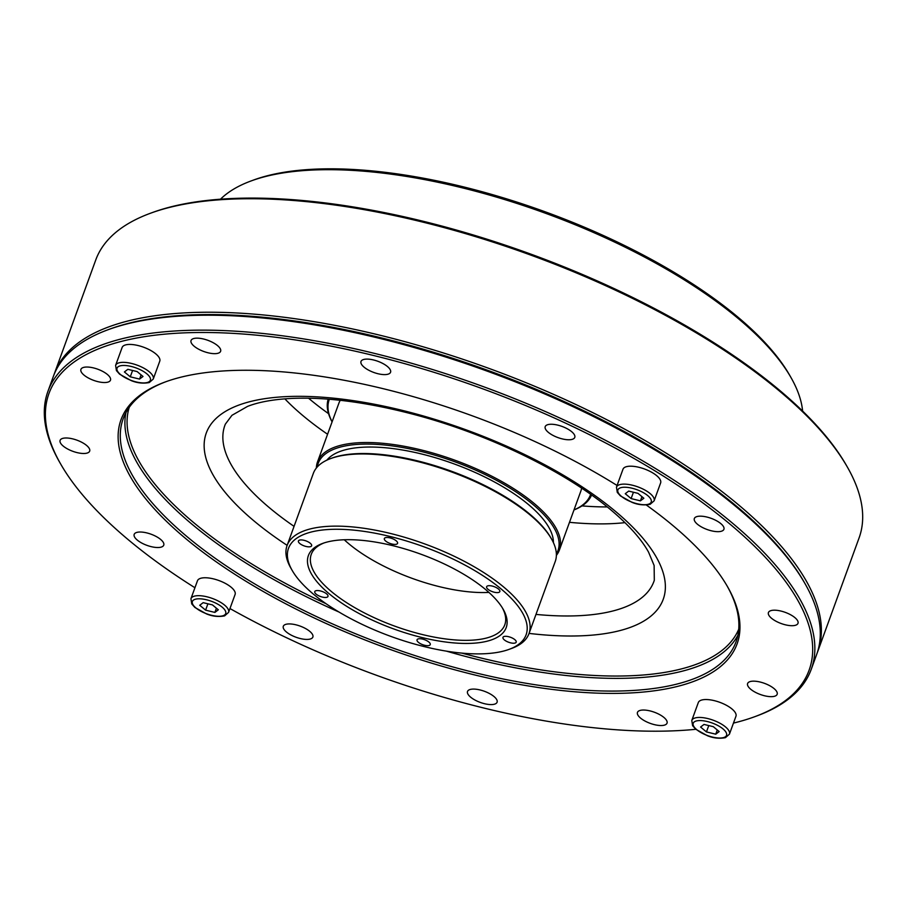<?xml version="1.0" encoding="UTF-8"?>
<svg xmlns="http://www.w3.org/2000/svg" width="907" height="907" viewBox="0 0 907 907"><rect width="100%" height="100%" fill="white"/><g stroke="black" fill="none" stroke-linecap="round" stroke-linejoin="round"><path stroke-width="1.36" d="M212.465 604.912L218.326 609.799L214.891 612.418L205.594 610.15L199.733 605.275L203.168 602.656L212.465 604.912M190.935 598.699L197.465 580.775A20.022 7.562 20 0 1 211.24 578.394A20.022 7.562 20 0 1 231.126 587.203A20.022 7.562 20 0 1 235.094 594.47L228.564 612.395A20.022 7.562 -160 0 0 224.607 605.128A20.022 7.562 -160 0 0 204.721 596.318A20.022 7.562 -160 0 0 190.935 598.699L191.751 603.937L194.903 607.475L206.49 613.914C212.465 616.386 218.508 617.032 224.596 615.876L228.564 612.395M214.891 612.418L216.422 608.212M207.907 603.801L205.594 610.15M713.321 726.688L719.183 731.564L715.748 734.182L706.451 731.926L700.589 727.04L704.025 724.421L713.321 726.688M691.792 720.464L698.322 702.551A20.022 7.562 20 0 1 712.097 700.17A20.022 7.562 20 0 1 731.983 708.979A20.022 7.562 20 0 1 735.951 716.247L729.432 734.16A20.022 7.562 -160 0 0 725.464 726.892A20.022 7.562 -160 0 0 705.578 718.083A20.022 7.562 -160 0 0 691.792 720.464L692.608 725.702L695.76 729.251L707.347 735.69C713.333 738.151 719.364 738.808 725.464 737.652L729.432 734.16M715.748 734.182L717.278 729.976M708.764 725.577L706.451 731.926M328.549 413.66A228.167 86.176 20 0 1 309.797 399.25A228.167 86.176 20 0 1 308.539 398.196M607.259 506.922A228.167 86.176 20 0 1 581.999 505.902M332.098 421.834A139.02 52.504 20 0 1 329.366 399.261M590.627 494.349A139.02 52.504 20 0 1 574.018 509.881M573.995 509.938A140.166 52.935 -160 0 0 591.579 495.029M328.198 399.159A140.166 52.935 -160 0 0 332.087 421.891M581.625 488.159A128.715 48.615 20 0 1 580.797 491.254L559.415 549.982A128.715 48.615 -160 0 0 455.087 460.28A128.715 48.615 -160 0 0 317.507 461.935A128.715 48.615 -160 0 0 316.373 468.012M317.507 461.935L338.889 403.196A128.715 48.615 20 0 1 340.238 400.304M317.314 466.912A127.57 48.184 20 0 1 454.577 461.674A127.57 48.184 20 0 1 556.376 553.916M556.388 555.367A128.715 48.615 -160 0 0 559.415 549.982M326.837 460.166A121.572 45.917 20 0 1 453.806 463.806A121.572 45.917 20 0 1 553.406 542.635M287.065 545.561L313.334 473.386A128.715 48.615 20 0 1 330.647 458.579A128.715 48.615 20 0 1 450.926 471.719A128.715 48.615 20 0 1 551.513 538.973A128.715 48.615 20 0 1 555.254 561.433L528.985 633.608A128.715 48.615 -160 0 0 424.657 543.894A128.715 48.615 -160 0 0 287.065 545.561A128.715 48.615 -160 0 0 290.807 568.02L292.167 570.401A126.436 47.754 20 0 1 423.637 546.706A126.436 47.754 20 0 1 509.11 649.355A126.436 47.754 20 0 1 313.516 594.232A126.436 47.754 20 0 1 292.167 570.401M551.513 538.973L550.832 537.783A127.57 48.184 -160 0 0 451.142 471.13A127.57 48.184 -160 0 0 331.928 458.103L330.647 458.579M509.11 649.355L511.684 648.414A128.715 48.615 -160 0 0 528.985 633.608M502.444 608.007A102.979 38.899 20 0 1 504.791 624.81A102.979 38.899 20 0 1 433.897 637.054A102.979 38.899 20 0 1 331.645 591.749A102.979 38.899 20 0 1 311.26 554.37A102.979 38.899 20 0 1 323.856 543.01M329.218 593.79A105.269 39.761 -160 0 0 453.251 642.859A105.269 39.761 -160 0 0 503.158 609.209A105.269 39.761 -160 0 0 420.905 554.211A105.269 39.761 -160 0 0 322.541 543.463A105.269 39.761 -160 0 0 329.218 593.79M417.05 640.591A7.029 2.653 20 0 1 417.039 639.786A7.029 2.653 20 0 1 424.555 639.696A7.029 2.653 20 0 1 430.258 644.605A7.029 2.653 20 0 1 423.682 645.013A7.029 2.653 20 0 1 417.05 640.591M507.138 641.623A7.029 2.653 20 0 1 502.966 637.36A7.029 2.653 20 0 1 510.482 637.27A7.029 2.653 20 0 1 516.185 642.167A7.029 2.653 20 0 1 507.138 641.623M497.387 592.611A7.029 2.653 20 0 1 489.939 590.57A7.029 2.653 20 0 1 486.628 586.738A7.029 2.653 20 0 1 494.145 586.648A7.029 2.653 20 0 1 499.848 591.545A7.029 2.653 20 0 1 497.387 592.611M397.561 542.556A7.029 2.653 20 0 1 397.572 543.361A7.029 2.653 20 0 1 390.055 543.452A7.029 2.653 20 0 1 384.353 538.543A7.029 2.653 20 0 1 390.917 538.134A7.029 2.653 20 0 1 397.561 542.556M307.462 541.524A7.029 2.653 20 0 1 311.634 545.787A7.029 2.653 20 0 1 304.117 545.878A7.029 2.653 20 0 1 298.414 540.98A7.029 2.653 20 0 1 307.462 541.524M317.212 590.548A7.029 2.653 20 0 1 324.672 592.588A7.029 2.653 20 0 1 327.983 596.409A7.029 2.653 20 0 1 320.454 596.5A7.029 2.653 20 0 1 314.763 591.602A7.029 2.653 20 0 1 317.212 590.548M488.896 592.407A102.979 38.899 20 0 1 349.036 543.962A102.979 38.899 20 0 1 344.263 539.767M790.938 377.471L789.589 375.101A312.359 117.978 -160 0 0 320.477 168.963A312.359 117.978 -160 0 0 253.609 180.017L251.035 180.969A314.65 118.84 20 0 1 318.402 169.824A314.65 118.84 20 0 1 790.938 377.471A314.65 118.84 20 0 1 802.616 411.075M220.492 199.2A314.65 118.84 20 0 1 251.035 180.969M573.882 438.557A15.736 5.941 20 0 1 556.218 436.913A15.736 5.941 20 0 1 545.209 426.63A15.736 5.941 20 0 1 546.105 425.462A15.736 5.941 20 0 1 563.769 427.106A15.736 5.941 20 0 1 574.777 437.389A15.736 5.941 20 0 1 573.882 438.557M390.532 370.441A15.736 5.941 20 0 1 390.566 372.233A15.736 5.941 20 0 1 375.872 373.151A15.736 5.941 20 0 1 361.02 363.265A15.736 5.941 20 0 1 360.997 361.474A15.736 5.941 20 0 1 375.679 360.555A15.736 5.941 20 0 1 390.532 370.441M217.51 345.578A15.736 5.941 20 0 1 220.616 351.292A15.736 5.941 20 0 1 209.789 353.163A15.736 5.941 20 0 1 194.166 346.236A15.736 5.941 20 0 1 191.048 340.522A15.736 5.941 20 0 1 201.876 338.651A15.736 5.941 20 0 1 217.51 345.578M101.153 370.623A15.736 5.941 20 0 1 110.484 380.158A15.736 5.941 20 0 1 90.246 378.945A15.736 5.941 20 0 1 80.916 369.398A15.736 5.941 20 0 1 101.153 370.623M72.662 438.863A15.736 5.941 20 0 1 89.668 451.119A15.736 5.941 20 0 1 77.106 452.616A15.736 5.941 20 0 1 60.1 440.36A15.736 5.941 20 0 1 72.662 438.863M139.667 532.024A15.736 5.941 20 0 1 156.344 536.581A15.736 5.941 20 0 1 163.748 545.152A15.736 5.941 20 0 1 158.26 547.522A15.736 5.941 20 0 1 141.583 542.953A15.736 5.941 20 0 1 134.179 534.393A15.736 5.941 20 0 1 139.667 532.024M284.197 625.127A15.736 5.941 20 0 1 301.861 626.771A15.736 5.941 20 0 1 312.87 637.054A15.736 5.941 20 0 1 311.974 638.222A15.736 5.941 20 0 1 294.322 636.578A15.736 5.941 20 0 1 283.301 626.295A15.736 5.941 20 0 1 284.197 625.127M467.547 693.243A15.736 5.941 20 0 1 467.524 691.451A15.736 5.941 20 0 1 482.207 690.544A15.736 5.941 20 0 1 497.059 700.419A15.736 5.941 20 0 1 497.093 702.211A15.736 5.941 20 0 1 482.399 703.129A15.736 5.941 20 0 1 467.547 693.243M640.58 718.117A15.736 5.941 20 0 1 637.462 712.403A15.736 5.941 20 0 1 648.301 710.532A15.736 5.941 20 0 1 663.924 717.448A15.736 5.941 20 0 1 667.03 723.162A15.736 5.941 20 0 1 656.203 725.033A15.736 5.941 20 0 1 640.58 718.117M756.926 693.073A15.736 5.941 20 0 1 747.606 683.527A15.736 5.941 20 0 1 767.844 684.751A15.736 5.941 20 0 1 777.163 694.286A15.736 5.941 20 0 1 756.926 693.073M785.417 624.821A15.736 5.941 20 0 1 768.422 612.565A15.736 5.941 20 0 1 780.984 611.069A15.736 5.941 20 0 1 797.99 623.324A15.736 5.941 20 0 1 785.417 624.821M718.423 531.661A15.736 5.941 20 0 1 701.746 527.103A15.736 5.941 20 0 1 694.343 518.532A15.736 5.941 20 0 1 699.819 516.174A15.736 5.941 20 0 1 716.496 520.731A15.736 5.941 20 0 1 723.911 529.303A15.736 5.941 20 0 1 718.423 531.661M847.308 466.969L846.288 465.189A404.465 152.761 -160 0 0 777.979 388.956A404.465 152.761 -160 0 0 152.263 212.589L150.335 213.292A406.177 153.419 20 0 1 778.716 390.418A406.177 153.419 20 0 1 847.308 466.969A406.177 153.419 20 0 1 859.099 537.862L817.797 651.351A406.177 153.419 -160 0 0 737.402 503.907A406.177 153.419 -160 0 0 334.037 325.216A406.177 153.419 -160 0 0 54.42 373.514A406.177 153.419 -160 0 0 53.898 375.01M54.42 373.514L95.734 260.014A406.177 153.419 20 0 1 150.335 213.292M817.23 652.836A406.177 153.419 -160 0 0 817.797 651.351M47.901 391.427L53.332 376.496A406.177 153.419 20 0 1 107.933 329.774L109.86 329.06A404.465 152.761 20 0 1 735.588 505.437A404.465 152.761 20 0 1 803.885 581.67L804.906 583.45A406.177 153.419 20 0 1 816.708 654.344L811.266 669.275A406.177 153.419 -160 0 0 730.883 521.82A406.177 153.419 -160 0 0 327.518 343.129A406.177 153.419 -160 0 0 47.901 391.427A406.177 153.419 -160 0 0 59.692 462.321L60.712 464.101A404.465 152.761 20 0 1 252.486 334.785A404.465 152.761 20 0 1 729.069 523.35A404.465 152.761 20 0 1 754.737 716.7A404.465 152.761 20 0 1 733.457 723.094M287.145 545.345A243.133 91.834 20 0 1 273.449 397.572A243.133 91.834 20 0 1 615.105 511.06A243.133 91.834 20 0 1 529.064 633.403M294.061 526.355A228.258 86.21 20 0 1 224.868 425.406A228.258 86.21 20 0 1 225.367 424.125L231.965 415.304L247.543 406.404C258.926 401.948 273.903 399.273 292.485 398.388C326.611 397.028 366.179 402.152 411.2 413.751C486.209 433.047 564.744 470.982 610.411 509.507C628.653 524.881 641.362 539.087 648.55 552.125L654.128 565.492L654.31 580.253A228.258 86.21 20 0 1 653.868 581.546A228.258 86.21 20 0 1 535.969 614.402M727.04 585.854A326.089 123.159 20 0 1 736.008 641.884A326.089 123.159 20 0 1 387.459 646.09A326.089 123.159 20 0 1 123.159 418.819A326.089 123.159 20 0 1 166.038 381.666M617.077 485.472A327.801 123.817 -160 0 0 165.074 382.017A327.801 123.817 -160 0 0 386.699 648.188A327.801 123.817 -160 0 0 727.561 586.75A327.801 123.817 -160 0 0 672.2 524.96A327.801 123.817 -160 0 0 646.283 504.984M107.933 329.774A406.177 153.419 20 0 1 736.314 506.888A406.177 153.419 20 0 1 804.906 583.45M656.657 475.642A20.022 7.562 20 0 1 660.625 482.909L654.106 500.834A20.022 7.562 -160 0 0 650.138 493.567A20.022 7.562 -160 0 0 630.252 484.757A20.022 7.562 -160 0 0 616.465 487.138L622.996 469.214A20.022 7.562 20 0 1 636.771 466.833A20.022 7.562 20 0 1 656.657 475.642M155.8 353.877A20.022 7.562 20 0 1 159.768 361.145L153.249 379.058A20.022 7.562 -160 0 0 149.281 371.791A20.022 7.562 -160 0 0 129.395 362.981A20.022 7.562 -160 0 0 115.608 365.362L122.139 347.449A20.022 7.562 20 0 1 135.914 345.068A20.022 7.562 20 0 1 155.8 353.877M695.805 729.296A404.465 152.761 20 0 1 229.97 608.552M194.926 587.736A404.465 152.761 20 0 1 60.712 464.101M754.737 716.7L756.665 715.997A406.177 153.419 -160 0 0 811.266 669.275M132.581 370.475L130.268 376.824L124.406 371.949L127.842 369.319L137.138 371.587L143 376.462L139.565 379.081L130.268 376.824M139.565 379.081L141.095 374.874M633.437 492.24L631.125 498.589L625.263 493.714L628.698 491.095L637.995 493.351L643.857 498.238L640.421 500.857L631.125 498.589M640.421 500.857L641.952 496.651M222.181 607.157A17.732 6.7 20 0 1 211.535 615.286A17.732 6.7 20 0 1 193.372 600.162A17.732 6.7 20 0 1 222.181 607.157M723.038 728.933A17.732 6.7 20 0 1 712.392 737.051A17.732 6.7 20 0 1 694.229 721.927A17.732 6.7 20 0 1 723.038 728.933M625.002 522.647A228.258 86.21 20 0 1 569.494 522.319M327.574 434.26A228.258 86.21 20 0 1 284.843 398.842M738.729 629.22A324.377 122.513 20 0 1 461.799 653.108M325.998 603.688A324.377 122.513 20 0 1 129.213 407.379M125.937 412.64A326.089 123.159 -160 0 0 339.025 612.055M446.437 651.147A326.089 123.159 -160 0 0 737.856 635.365M146.855 373.831A17.732 6.7 20 0 1 136.209 381.949A17.732 6.7 20 0 1 118.046 366.825A17.732 6.7 20 0 1 146.855 373.831M647.711 495.596A17.732 6.7 20 0 1 637.065 503.725A17.732 6.7 20 0 1 618.903 488.601A17.732 6.7 20 0 1 647.711 495.596M115.608 365.362L116.425 370.6L119.577 374.149L131.164 380.589C137.138 383.049 143.181 383.706 149.27 382.55L153.249 379.058M616.465 487.138L617.282 492.376L620.433 495.914L632.02 502.353C638.006 504.825 644.038 505.471 650.138 504.315L654.106 500.834"/></g></svg>
